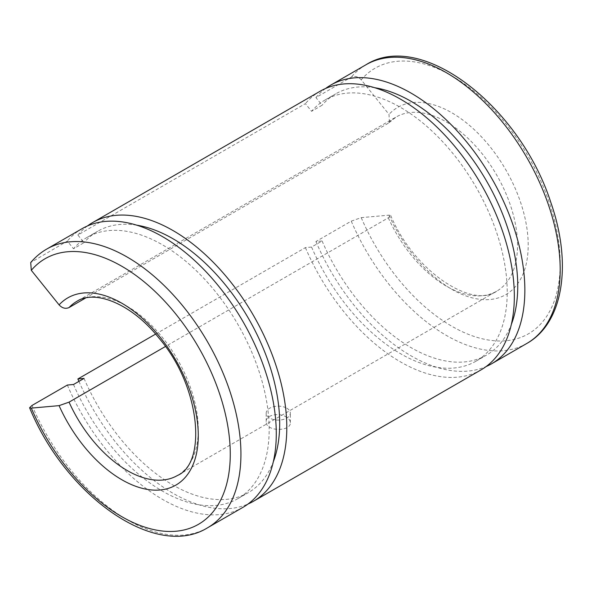 <?xml version="1.0" encoding="UTF-8"?>
<svg xmlns="http://www.w3.org/2000/svg" width="592" height="592" viewBox="0 0 592 592"><rect width="100%" height="100%" fill="white"/><g stroke="black" fill="none" stroke-linecap="round" stroke-linejoin="round"><path stroke-width="0.44" stroke-dasharray="2.96 2.22" d="M155.607 334.088L305.398 247.611L311.57 247.056L322.092 240.981L315.921 241.536L351.263 221.134L361.224 217.641L389.003 215.162L390.705 215.495L388.3 217.826L165.39 346.52M388.3 217.826A100.559 58.053 -120 0 0 496.703 291.175A100.559 58.053 -120 0 0 496.703 175.062A100.559 58.053 -120 0 0 396.152 117.001A100.559 58.053 -120 0 0 388.3 123.24L389.425 122.352L389.003 114.397L361.224 79.839C358.101 76.523 354.786 75.635 351.263 77.16L315.921 97.562L322.092 105.235L311.57 111.311L305.398 103.637L77.87 235.002L84.034 242.676L73.512 248.751L67.347 241.077L30.71 262.559M388.3 123.24L85.559 298.028M286.802 408.199A12.069 6.963 180 0 1 290.332 413.127A12.069 6.963 180 0 1 278.27 420.091A12.069 6.963 180 0 1 266.2 413.127A12.069 6.963 180 0 1 273.652 406.689A12.069 6.963 180 0 1 286.802 408.199M67.347 385.052A160.891 92.892 -120 0 0 242.957 507.344M82.066 228.675A160.891 92.892 -120 0 0 67.347 241.077M73.512 384.497A150.834 87.083 -120 0 0 237.925 498.634A150.834 87.083 -120 0 0 237.925 324.468A150.834 87.083 -120 0 0 87.091 237.385A150.834 87.083 -120 0 0 73.512 248.751M315.921 241.536A160.891 92.892 -120 0 0 486.099 366.566M325.556 88.497A160.891 92.892 -120 0 0 315.921 97.562M322.092 240.981A150.834 87.083 -120 0 0 486.506 355.119A150.834 87.083 -120 0 0 511.362 324.342M374.758 87.727A150.834 87.083 -120 0 0 335.671 93.869A150.834 87.083 -120 0 0 322.092 105.235M311.57 247.056A150.834 87.083 -120 0 0 475.983 361.194A150.834 87.083 -120 0 0 475.983 187.028A150.834 87.083 -120 0 0 325.149 99.944A150.834 87.083 -120 0 0 311.57 111.311M305.398 247.611A160.891 92.892 -120 0 0 481.007 369.904M320.124 91.235A160.891 92.892 -120 0 0 305.398 103.637M78.914 381.381A160.891 92.892 -120 0 0 248.041 504.007M87.498 225.937A160.891 92.892 -120 0 0 77.87 235.002M286.802 417.397C279.912 412.239 265.645 414.689 266.2 421.608C265.408 431.834 291.064 431.753 290.332 422.658C290.287 420.72 289.111 418.966 286.802 417.397M84.034 378.421A150.834 87.083 -120 0 0 248.448 492.559A150.834 87.083 -120 0 0 273.312 461.782M136.7 225.167A150.834 87.083 -120 0 0 97.613 231.309A150.834 87.083 -120 0 0 84.034 242.676M361.224 217.641A153.35 88.534 -120 0 0 523.084 336.5A153.35 88.534 -120 0 0 523.084 147.874A153.35 88.534 -120 0 0 361.224 79.839M389.003 215.162A108.099 62.412 -120 0 0 502.512 296.311A108.099 62.412 -120 0 0 502.512 164.31A108.099 62.412 -120 0 0 389.003 114.397M351.263 221.134A160.891 92.892 -120 0 0 526.873 343.427M365.982 64.757A160.891 92.892 -120 0 0 351.263 77.16M390.705 215.495C414.363 272.142 472.875 309.009 496.703 291.175L177.445 475.494A100.559 58.053 -120 0 0 177.452 359.381A100.559 58.053 -120 0 0 76.893 301.328L396.152 117.001L389.425 122.352M32.005 405.453A160.891 92.892 -120 0 0 207.614 527.746M46.724 249.077A160.891 92.892 -120 0 0 32.005 261.479M475.983 361.194L486.506 355.119M325.149 99.944L335.671 93.869M237.925 498.634L248.448 492.559M87.091 237.385L97.613 231.309M290.332 422.658L290.332 413.127M266.2 421.608L266.2 413.127"/><path stroke-width="0.89" d="M85.559 298.028L69.049 307.559C65.52 309.083 62.197 308.188 59.082 304.873L31.302 270.315L30.71 262.559C35.342 257.069 40.678 252.577 46.724 249.077L82.066 228.675A160.891 92.892 -120 0 1 242.957 321.56A160.891 92.892 -120 0 1 242.957 507.344L207.614 527.746A160.891 92.892 -120 0 0 207.614 341.969A160.891 92.892 -120 0 0 46.724 249.077M155.607 334.088L77.87 378.976A160.891 92.892 -120 0 0 78.914 381.381M165.39 346.52L69.049 402.146L59.082 405.638L31.302 408.117L29.6 407.777L32.005 405.453L67.347 385.052L73.512 384.497L84.034 378.421L77.87 378.976M486.099 366.566A160.891 92.892 -120 0 0 491.53 363.828A160.891 92.892 -120 0 0 491.53 178.044A160.891 92.892 -120 0 0 330.647 85.159A160.891 92.892 -120 0 0 325.556 88.497M511.362 324.342A150.834 87.083 -120 0 0 486.506 180.952A150.834 87.083 -120 0 0 374.758 87.727M248.041 504.007A160.891 92.892 -120 0 0 253.48 501.269L481.007 369.904A160.891 92.892 -120 0 0 481.007 184.119A160.891 92.892 -120 0 0 320.124 91.235L92.589 222.599A160.891 92.892 -120 0 0 87.498 225.937M253.48 501.269A160.891 92.892 -120 0 0 253.48 315.484A160.891 92.892 -120 0 0 92.589 222.599M273.312 461.782A150.834 87.083 -120 0 0 248.448 318.392A150.834 87.083 -120 0 0 136.7 225.167M526.873 343.427A160.891 92.892 -120 0 0 526.873 157.642A160.891 92.892 -120 0 0 365.982 64.757C421.83 29.4 520.368 107.307 550.849 202.523C572.146 263.225 563.799 322.699 526.873 343.427L491.53 363.828M69.049 402.146A100.559 58.053 -120 0 0 177.445 475.494C206.741 463.292 200.903 386.828 159.167 338.343C131.306 303.067 94.402 289.518 76.893 301.328A100.559 58.053 -120 0 0 69.049 307.559M59.082 405.638A108.099 62.412 -120 0 0 172.59 486.787A108.099 62.412 -120 0 0 172.59 354.793A108.099 62.412 -120 0 0 59.082 304.873M31.302 408.117A153.35 88.534 -120 0 0 193.162 526.976A153.35 88.534 -120 0 0 193.162 338.358A153.35 88.534 -120 0 0 31.302 270.315M29.6 407.777C65.557 495.726 155.518 560.247 207.614 527.746M330.647 85.159L365.982 64.757"/></g></svg>
